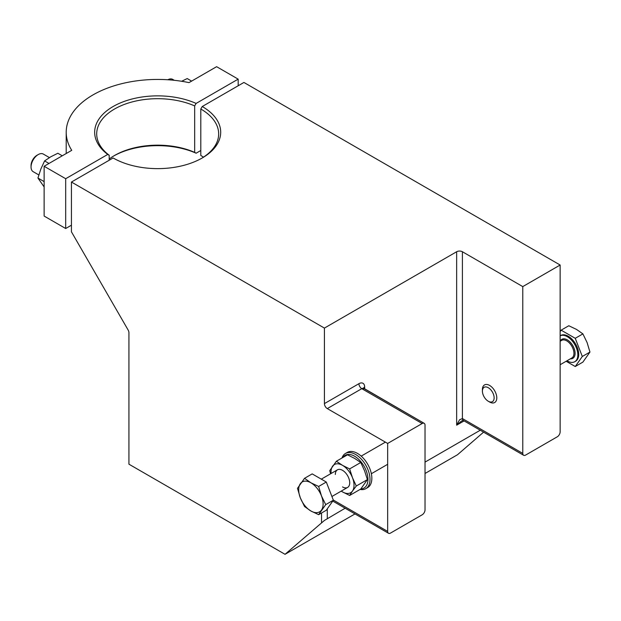 <?xml version="1.0" encoding="UTF-8"?>
<svg xmlns="http://www.w3.org/2000/svg" width="621" height="621" viewBox="0 0 621 621"><rect width="100%" height="100%" fill="white"/><g stroke="black" fill="none" stroke-linecap="round" stroke-linejoin="round"><path stroke-width="0.93" d="M238.177 85.776L238.177 79.139L216.613 66.688L189.001 82.624A91.473 52.808 0 0 0 93.003 94.904A91.473 52.808 0 0 0 66.206 132.25A91.473 52.808 0 0 0 71.741 150.329L44.13 166.273L44.13 216.061L65.686 228.512L71.438 225.19M194.668 105.912L196.12 103.42A63.016 36.383 0 0 0 113.123 106.517A63.016 36.383 0 0 0 107.744 154.435L109.195 155.258A60.982 35.211 180 0 1 96.697 133.903A60.982 35.211 180 0 1 114.559 109.009A60.982 35.211 180 0 1 194.668 105.912L194.668 152.386A60.982 35.211 0 0 0 114.559 155.483L114.559 155.483A60.982 35.211 0 0 0 109.195 159.023M113.853 155.902A63.016 36.383 180 0 1 196.12 153.208L194.668 152.386M109.195 155.258L109.195 160.241M107.744 154.435L65.686 178.716L65.686 228.512M196.12 153.208L200.8 150.507M238.177 79.139L196.12 103.42M65.686 178.716L44.13 166.273M62.263 155.801L57.854 153.255L50.743 156.81L44.58 160.917L40.784 169.199L37.943 178.033L44.13 181.604M44.58 160.917L48.989 163.463M37.943 178.033L43.951 186.688M191.633 81.11L187.216 78.564L181.627 81.273M38.82 174.943L33.154 171.668A10.161 5.868 -60 0 1 31.05 167.018L31.05 165.489A8.29 4.789 120 0 1 36.911 155.335L38.238 154.567A10.161 5.868 -60 0 1 43.323 154.07L49.424 157.594M31.05 167.018A10.161 5.868 -60 0 1 38.238 154.567L36.911 155.335M167.817 79.76A10.161 5.868 -60 0 1 172.685 79.379L174.299 80.311M566.989 360.778A14.873 8.585 -120 0 0 567.33 360.98A14.873 8.585 -120 0 0 574.767 361.717L575.628 361.22A14.873 8.585 -120 0 0 577.91 349.305A14.873 8.585 -120 0 0 568.192 336.202A14.873 8.585 -120 0 0 560.755 335.464L560.142 335.821M574.767 361.717A14.873 8.585 -120 0 0 577.049 349.802A14.873 8.585 -120 0 0 567.33 336.698A14.873 8.585 -120 0 0 560.142 335.829M489.596 402.02L488.277 401.251L489.596 402.02A10.161 5.868 -120 0 0 494.681 402.524A10.161 5.868 -120 0 0 496.241 394.374A10.161 5.868 -120 0 0 489.596 385.424A10.161 5.868 -120 0 0 484.52 384.919A10.161 5.868 -120 0 0 482.408 389.569L482.408 391.098A8.29 4.789 -120 0 0 488.277 401.251A8.29 4.789 -120 0 0 494.137 397.867A8.29 4.789 -120 0 0 488.277 387.714A8.29 4.789 -120 0 0 482.408 391.098M560.142 331.575L561.143 330.162L575.248 338.305L582.304 356.485L575.248 366.522L566.142 361.267M575.248 366.522L582.894 362.105L589.95 352.068L587.109 342.582L582.894 333.888L576.529 329.425L568.789 325.746L561.143 330.162M582.894 333.888L575.248 338.305M589.95 352.068L582.304 356.485M325.699 504.632L318.643 514.669L326.297 510.252L333.353 500.215L326.297 482.036L312.184 473.893L304.538 478.31L310.904 482.781A17.279 9.975 60 0 1 321.484 495.938L325.699 504.632L333.353 500.215M326.297 482.036L318.643 486.453L321.484 495.938A17.279 9.975 60 0 1 321.484 510.051A17.279 9.975 60 0 1 310.904 510.998A17.279 9.975 60 0 1 300.323 497.832L297.482 488.347L304.538 478.31M318.643 486.453L310.904 482.781A17.279 9.975 60 0 0 300.323 483.728A17.279 9.975 60 0 0 300.323 497.832L304.538 506.526L310.904 510.998L318.643 514.669M342.893 457.475A18.894 10.906 60 0 1 357.921 458.64A18.894 10.906 60 0 1 367.958 479.373A18.894 10.906 60 0 1 360.879 488.898M341.961 458.011A20.33 11.737 60 0 1 345.455 453.47A20.33 11.737 60 0 1 361.119 458.911A20.33 11.737 60 0 1 369.992 479.373A20.33 11.737 60 0 1 365.777 488.68A20.33 11.737 60 0 1 360.095 489.433M345.455 453.47L347.31 452.398A20.33 11.737 60 0 1 362.975 457.84A20.33 11.737 60 0 1 371.847 478.302A20.33 11.737 60 0 1 367.64 487.601L365.777 488.68M342.528 486.926A10.161 5.868 -120 0 0 349.716 482.781A10.161 5.868 -120 0 0 342.528 470.33L342.528 470.33A10.161 5.868 -120 0 0 335.34 474.483M349.639 468.909L352.487 477.743L356.283 486.018L367.399 479.598L364.558 470.772L360.762 462.49L349.639 468.909L342.528 465.354A16.262 9.393 -120 0 0 332.569 466.239A16.262 9.393 -120 0 0 331.094 473.489M330.605 473.776L329.728 470.687L336.365 461.248L347.488 454.82L354.599 458.383L360.762 462.49M341.263 491.095A16.262 9.393 -120 0 0 342.528 491.91L349.639 495.465L360.762 489.045L367.399 479.598M356.283 486.018L352.487 491.017A16.262 9.393 -120 0 0 352.487 477.743A16.262 9.393 -120 0 0 342.528 465.354L336.365 461.248M341.208 491.126L342.528 491.91A16.262 9.393 -120 0 0 352.487 491.017L349.639 495.465M462.404 251.746L522.773 286.599L560.142 265.02L243.921 82.453L202.236 106.517A63.016 36.383 0 0 1 202.236 157.975L202.236 157.975A63.016 36.383 0 0 1 113.123 157.975L71.438 182.038L324.418 328.09L456.652 251.746A4.068 2.344 0 0 1 459.532 251.055A4.068 2.344 0 0 1 462.404 251.746L462.404 418.546A4.068 2.344 -60 0 0 463.243 420.409L523.612 455.263A4.068 2.344 -60 0 1 522.773 453.4L462.404 418.546L459.532 419.804L456.652 425.191L461.558 420.984L463.282 420.425M560.142 265.02L560.142 431.828A4.068 2.344 -60 0 1 559.304 434.661A4.068 2.344 -60 0 1 557.27 436.804L525.645 455.061A4.068 2.344 -60 0 1 523.612 455.263M363.471 388.676L363.394 388.063L424.19 423.328A4.068 2.344 -60 0 0 422.156 423.53L361.787 388.676A4.068 2.344 60 0 1 359.753 386.526A4.068 2.344 60 0 1 358.915 383.693L324.418 403.611A4.068 2.344 -120 0 0 325.257 406.445A4.068 2.344 -120 0 0 327.29 408.587L361.787 388.676A4.068 2.344 -60 0 1 363.821 388.474L424.19 423.328A4.068 2.344 -60 0 1 425.028 425.183L425.028 509.833A4.068 2.344 -60 0 1 424.19 512.667A4.068 2.344 -60 0 1 422.156 514.809L390.531 533.066A4.068 2.344 -60 0 1 388.505 533.268L332.747 501.077L388.505 533.268A4.068 2.344 -60 0 1 387.659 531.413L333.267 500.006M354.987 513.924L285.031 554.312L324.418 520.445L345.136 508.234M285.031 554.312L128.935 464.19L128.935 332.786A4.068 2.344 -120 0 0 128.718 331.389A4.068 2.344 -120 0 0 128.089 329.953L71.438 231.827L71.438 182.038M202.236 106.517L200.8 109.009A60.982 35.211 180 0 1 218.662 133.903A60.982 35.211 180 0 1 201.507 158.386M203.494 157.144A60.982 35.211 0 0 0 200.8 155.483L200.8 109.009M483.58 432.154L457.514 454.727L425.028 473.481M425.028 462.109L480.25 430.229M324.418 403.611L324.418 328.09M422.156 423.53L387.659 443.441L387.659 531.413M387.659 443.441L327.29 408.587M522.773 286.599L522.773 453.4M560.142 364.729L571.84 357.975A10.161 5.868 -120 0 0 573.393 349.833A10.161 5.868 -120 0 0 566.756 340.875A10.161 5.868 -120 0 0 561.671 340.37L560.142 341.255M570.342 358.837A10.976 6.334 -120 0 0 574.937 351.463A10.976 6.334 -120 0 0 567.33 339.881A10.976 6.334 -120 0 0 560.173 341.232M456.652 251.746L456.652 425.191L464.089 420.898M327.29 518.543L327.29 508.84M364.659 388.956L364.659 387.015A4.068 2.344 0 0 0 363.533 388.249M321.538 513L321.538 522.688M364.659 387.015A8.127 4.696 120 0 0 358.915 383.693M66.206 132.25L66.206 153.527M385.4 442.136L361.197 456.117M337.444 469.825L321.298 479.156M387.659 464.306L371.358 473.722M347.605 487.431L331.909 496.497"/></g></svg>
